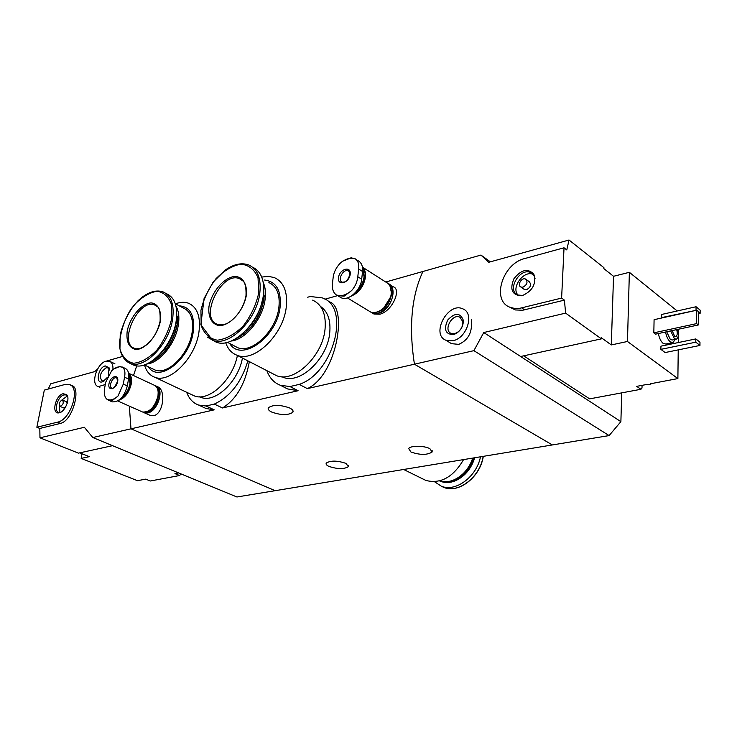 <?xml version="1.0" encoding="UTF-8"?>
<svg xmlns="http://www.w3.org/2000/svg" width="737" height="737" viewBox="0 0 737 737"><rect width="100%" height="100%" fill="white"/><g stroke="black" fill="none" stroke-linecap="round" stroke-linejoin="round"><path stroke-width="1.11" d="M247.862 360.854C241.524 382.125 230.34 396.543 214.301 404.088L222.5 407.966C236.291 399.445 245.246 384.005 249.355 361.618M214.301 404.088L206.047 406.004L214.246 409.846L205.982 408.473L201.781 406.52M206.047 406.004L198.677 405.074C193.066 403.056 189.059 398.8 186.664 392.277M307.688 297.223L310.194 296.504L322.253 297.886C350.876 306.647 333.787 373.088 299.194 384.401L307.338 388.62C337.141 375.234 348.306 304.971 328.638 301.691M299.194 384.401L289.954 386.547L298.098 390.73L287.522 388.915L281.995 386.096M289.954 386.547L280.447 385.304C274.035 382.862 269.512 377.989 266.877 370.665M112.549 445.682L78.426 453.135L39.973 437.815L84.359 427.285L92.798 437.529L236.927 496.987L275.141 490.685L130.983 428.823L275.141 490.685L552.363 444.945L414.443 364.207C408.685 327.007 411.504 296.108 422.909 271.492L480.939 255.066L490.372 261.828M410.96 452.011L408.694 448.621C410.14 445.489 424.291 445.517 429.911 448.695L432.094 452.03C427.138 455.153 420.09 455.144 410.96 452.011M328.84 466.374C326.528 465.25 325.671 464.153 326.27 463.066C330.673 460.376 337.224 460.487 345.929 463.38L348.426 466.641C344.05 469.322 337.518 469.239 328.84 466.374M92.798 437.529L130.983 428.823L129.334 406.133L130.983 428.823L214.246 409.846M133.508 375.548L136.732 365.81L133.508 375.548M155.378 385.829L155.866 385.967C164.821 388.169 158.004 411.218 147.815 412.95L144.526 412.877L150.311 415.447L153.849 415.631C163.697 413.641 166.074 389.025 157.442 386.722M307.338 388.62L473.891 350.655L483.758 332.534L565.62 313.114L564.413 300.125L561.612 298.08L564.035 247.789L524.707 258.558C502.698 263.524 491.192 300.106 509.645 307.136L514.49 308.435L519.88 308.278L561.612 298.08M324.916 299.213L337.601 295.62M385.718 282.013L422.909 271.492C411.504 296.108 408.685 327.007 414.443 364.207L552.363 444.945L609.112 435.585L620.886 421.638L483.758 332.534M388.086 283.496C398.57 287.292 391.052 310.682 378.44 313.299L372.351 313.068L373.945 314.026L379.933 314.211C392.499 311.069 401.711 288.996 393.217 286.794L390.02 284.758M222.5 407.966L298.098 390.73M271.575 412.011C268.692 410.546 267.642 409.099 268.443 407.681C273.243 404.539 280.364 404.659 289.807 408.04C292.607 409.496 293.612 410.914 292.829 412.305C288.066 415.438 280.981 415.336 271.575 412.011M372.351 313.068L370.361 311.852M144.526 412.877L143.135 412.167M463.573 459.593C453.227 477.189 440.68 484.145 425.931 480.46L422.43 478.737M472.721 458.082C470.786 464.024 467.654 469.156 463.343 473.476C455.549 480.717 447.663 483.177 439.685 480.856M473.688 457.926C469.101 474.388 451.772 486.07 439.943 481.058L439.528 480.892M474.665 457.769C472.813 464.098 469.616 469.57 465.065 474.186C457.014 481.694 448.907 484.117 440.763 481.464L439.943 481.058M480.487 456.802C476.664 476.802 455.632 492.334 441.352 486.208L434.48 481.712M642.056 385.359L641.991 388.058L640.904 389.283L636.722 386.363L646.552 384.502M523.675 355.833L589.646 398.864L640.904 389.283M480.939 255.066L488.76 262.28L569.028 240.013L603.907 267.651L603.879 268.646L613.534 276.292L629.37 272.312L627.473 341.48L677.883 378.588L650.605 383.737M627.473 341.48L611.314 344.934L601.429 337.813L601.392 338.854L565.62 313.114M677.202 310.968L629.37 272.312M446.106 340.328C430.38 334.635 447.939 301.544 462.808 308.849C474.775 313.041 467.092 338.154 452.96 340.724L446.106 340.328L451.477 343.663L458.783 344.363C468.474 340.07 472.647 331.853 471.302 319.729M569.028 240.013L566.771 249.935L564.035 247.789M509.645 307.136L515.403 309.955L522.69 310.24L564.413 300.125M672.457 342.659L665.815 344.041L663.134 343.387C660.868 341.452 659.274 338.172 658.362 333.548M661.854 317.96L661.494 314.496L696.05 306.739L700.15 310.139L700.132 313.317L698.418 313.695M665.115 352.553L660.886 349.366L660.942 346.16L695.829 338.919L699.975 342.208L699.957 345.441L665.115 352.553M655.543 334.156L653.83 332.838L654.087 319.692L696.76 310.194L698.427 311.567L698.344 324.962L655.543 334.156M677.883 378.588L678.233 349.872M678.316 342.558L678.482 329.227M601.392 338.854L520.644 356.496M473.891 350.655L609.112 435.585M621.715 392.867L620.886 421.638M677.773 329.384C678.915 334.57 678.445 337.822 676.391 339.158L674.355 338.642L670.698 330.904M676.695 329.614C677.635 333.235 677.377 335.556 675.94 336.551L674.604 336.21L672.126 330.591M675.995 339.241L672.384 339.997L670.348 339.49L666.69 331.761M675.239 339.398L672.982 342.548L670.311 341.885C668.054 339.941 666.46 336.652 665.548 332.009M696.437 310.259L661.439 317.638M696.032 309.927L696.05 306.739M700.132 313.317L698.427 311.908M699.957 345.441L695.811 342.171L660.886 349.366M695.811 342.171L695.829 338.919M453.448 334.616C445.36 334.322 443.481 329.43 447.801 319.932C455.005 312.451 460.164 312.534 463.287 320.18C463.499 325.708 461.141 330.148 456.212 333.493L453.448 334.616M454.729 333.585L451.136 333.382C443.048 330.434 452.103 313.372 459.759 317.131L462.845 321.664C463.029 326.224 461.086 329.89 457.014 332.654L454.729 333.585M698.344 324.962L696.668 323.607L653.83 332.838M696.668 323.607L696.76 310.194M613.534 276.292L611.314 344.934M522.478 295.546L521.16 295.804C511.994 295.003 509.589 289.309 513.929 278.743C521.225 269.521 527.867 268.019 533.864 274.228C536.472 283.727 532.676 290.839 522.478 295.546M526.356 279.618L529.138 281.635C531.635 284.537 530.769 287.227 526.55 289.705L523.712 289.033M522.984 287.154L520.902 287.034C516.812 285.385 521.722 277.029 525.592 279.065C528.088 281.967 527.213 284.666 522.984 287.154M518.056 295.067C510.667 287.789 523.887 269.733 533.219 274.422M522.634 295.509L517.798 294.957C506.291 290.36 520.055 266.932 530.916 272.672L534.067 275.638L535.053 278.614M652.438 383.397L648.993 384.613L645.575 384.686M79.771 452.84L89.343 456.664L81.171 458.414L137.469 480.69L145.668 479.142L150.32 480.994L179.607 475.522L181.081 473.955M179.607 475.522L174.955 473.605L178.584 472.924M39.973 437.815L39.816 428.455L36.85 427.257L57.569 422.154C70.973 419.795 80.941 387.109 69.186 384.484L64.92 384.484L44.312 390.122L36.85 427.257M122.324 356.524L106.782 360.983M97.671 368.887L94.778 371.586L50.742 383.802L48.218 389.053M70.255 384.954L71.913 385.681C81.273 387.247 72.991 420.597 60.545 423.388L39.816 428.455M81.171 458.414L82.047 453.752M105.216 384.576L98.325 386.621C90.227 384.622 96.814 363.157 106.082 361.148L109.316 361.148C111.969 362.245 113.185 365.045 112.936 369.55M107.353 377.381L103.088 381.536C95.202 385.423 97.662 367.68 105.207 365.893L109.039 367.726L108.44 375.262M104.525 380.642L102.084 380.965C98.933 376.57 100.278 372.185 106.11 367.8L107.749 367.809L109.509 370.048M63.115 393.724L66.542 394.571C70.688 398.256 64.893 412.333 58.997 412.84C51.157 414.516 55.339 395.336 63.115 393.724M62.737 400.154L66.293 401.674L67.196 403.397M65.436 407.331L63.539 407.865M61.88 400.071L62.562 400.08C63.962 402.89 63.096 404.982 59.973 406.354C58.509 404.254 59.144 402.162 61.88 400.071M61.77 400.108L67.399 395.926M59.983 412.573L59.282 405.691M59.927 412.591L58.739 412.462C53.239 411.209 57.808 396.137 64.045 394.903L65.989 394.912L67.371 395.88M357.795 276.762C357.279 281.829 355.252 286.407 351.706 290.498C346.132 295.215 340.991 296.679 336.265 294.883C333.345 292.663 332.037 289.088 332.359 284.169L333.271 276.541C334.101 271.769 336.33 267.42 339.941 263.487C345.367 258.779 350.48 257.231 355.271 258.844C358.099 260.852 359.232 264.251 358.661 269.023L357.795 276.762L361.692 279.212L362.54 271.492C362.982 265.965 361.37 262.317 357.712 260.53L356.146 259.525M350.213 274.238C349.255 283.054 337.371 286.472 338.486 277.683C339.425 268.977 351.245 265.421 350.213 274.238M336.265 294.883L337.739 295.684L344.142 296.127L351.706 290.498M355.271 258.844L351.217 257.839L348.463 258.503L342.53 261.239L339.941 263.487M339.315 296.633L341.249 297.803C348.5 301.304 360.835 290.175 361.692 279.212M362.622 268.885L364.078 276.799C363.313 282.372 360.771 287.209 356.459 291.318M362.576 268.139L364.511 276.854C363.488 283.607 360.227 289.079 354.718 293.271M362.53 267.78C364.658 269.991 365.524 273.151 365.137 277.259C363.654 285.68 359.37 291.723 352.277 295.371M362.429 267.098C364.87 269.346 365.874 272.699 365.469 277.158C363.719 286.49 358.928 292.838 351.079 296.191M362.521 267.19L386.133 282.271C389.919 284.123 391.623 287.854 391.227 293.455C390.481 304.492 377.961 315.574 370.499 311.944L368.509 310.728M390.472 297.204L383.747 308.011M390.426 297.37L383.876 307.9M389.919 285.772L391.688 294.035C388.906 305.873 382.77 312.037 373.272 312.543M389.118 284.574C391.9 286.684 393.107 290.065 392.738 294.699C392.01 305.459 379.813 316.237 372.544 312.691L371.844 312.359M123.3 384.106L117.975 396.045C113.609 399.924 109.795 400.891 106.543 398.957C104.59 396.764 103.889 393.457 104.461 389.044L105.713 382.199L111.665 370.775C115.939 366.897 119.735 365.856 123.042 367.652C124.885 369.688 125.382 372.867 124.535 377.169L123.3 384.106L127.317 385.939L128.533 379.021C129.362 373.235 128.127 369.633 124.839 368.214L122.195 366.98M117.671 381.471C116.289 389.385 107.491 391.66 108.984 383.784C110.357 375.962 119.118 373.576 117.671 381.471M106.543 398.957L108.744 400.32L112.3 400.523L117.975 396.045M123.042 367.652L120.03 366.409L113.544 369.062L111.665 370.775M111.342 401.472L112.236 401.868C119.173 402.107 124.194 396.801 127.317 385.939M128.791 374.764L130.025 383.562C128.772 389.514 126.027 394.157 121.808 397.501M128.726 374.138C130.513 376.257 131.066 379.408 130.394 383.608C128.883 390.463 125.668 395.474 120.748 398.625M128.68 373.806C130.993 375.759 131.776 379.131 131.048 383.903C129.104 392.01 125.262 397.28 119.505 399.73M128.597 373.281C131.168 375.207 132.061 378.726 131.287 383.839C129.141 392.581 124.995 398.044 118.85 400.228M128.588 373.254L153.969 385.082C157.396 386.566 158.722 390.232 157.948 396.101C154.881 407.045 149.768 412.352 142.619 412.029L141.679 411.615M158.179 392.112L157.976 396.285C156.778 402.218 154.051 406.852 149.795 410.168M158.197 392.406L158.004 396.469C156.834 402.255 154.18 406.76 150.035 410.002M156.447 386.888C158.473 388.952 159.164 392.167 158.519 396.534C155.949 406.308 151.334 411.55 144.655 412.278M156.051 386.428C159.155 388.012 160.344 391.55 159.607 397.031C156.622 407.699 151.638 412.867 144.664 412.536L144.037 412.287M272.57 373.595L276.513 375.64C293.888 383.341 322.603 356.376 325.035 329.236C326.316 314.303 322.18 304.611 312.645 300.143M225.706 342.687C227.844 349.025 231.621 353.216 237.028 355.252C254.256 362.853 283.413 334.828 286.269 307.071C287.78 291.797 283.8 281.967 274.33 277.582L268.342 276.338L261.746 277.075M229.723 343.525C240.99 362.751 277.084 337.353 280.115 306.988C281.451 290.498 276.264 281.516 264.537 280.032M234.329 345.929L237.627 347.652C252.063 354.027 276.439 330.563 278.89 307.338C280.189 294.505 276.854 286.251 268.894 282.575M231.178 341.038C245.532 339.683 262.823 318.679 265.09 299.498C265.974 292.865 265.366 287.237 263.284 282.603M242.74 334.847C254.173 326.021 261.22 314.183 263.892 299.342L264.242 295.721M235.269 339.02L236.651 338.43C251.124 330.526 260.216 317.315 263.92 298.826L263.763 287.154M246.13 330.305C255.149 321.203 260.686 310.48 262.713 298.144M210.413 338.523L216.088 342.088C232.404 349.264 260.373 322.041 263.339 295.297C264.905 280.779 261.303 271.391 252.542 267.144M246.361 295.224C247.383 284.279 242.869 276.891 235.075 276.384C224.112 277.259 211.685 291.677 208.986 306.463C207.843 317.186 212.016 324.796 219.727 325.662C230.699 325.275 243.754 310.452 246.361 295.224M281.838 376.718L283.155 377.27C299.895 384.696 327.431 358.928 329.715 332.931C330.885 320.392 327.818 311.567 320.531 306.454M191.5 394.562L194.476 395.962C209.022 401.969 232.883 379.822 237.397 355.455M144.498 364.962C146.313 371.347 149.786 375.455 154.89 377.289C170.007 383.618 195.572 357.712 198.962 331.945C200.842 316.772 197.341 307.2 188.479 303.22C184.572 301.811 180.224 302.013 175.443 303.828M148.386 366.823C158.501 383.48 189.676 359.803 193.241 331.843C194.973 315.408 190.303 306.739 179.229 305.837M152.762 368.905L155.24 370.094C167.898 375.4 189.271 353.714 192.154 332.157C193.757 319.416 190.837 311.373 183.393 308.038L175.332 303.773M146.746 363.977C159.459 363.258 175.646 343.433 178.317 325.017C179.515 317.223 178.741 310.959 176.005 306.205M156.014 359.232C167.041 351.236 174.089 339.785 177.184 324.87L177.681 316.449M149.74 362.457L151.481 361.775C164.627 354.635 173.177 342.18 177.138 324.409L176.558 309.503M157.248 356.809C167.041 348.279 173.269 337.27 175.931 323.783L176.456 318.863M131.103 363.875L133.885 365.183C148.174 371.153 172.67 346.031 176.125 321.221C178.05 306.592 174.816 297.416 166.433 293.667L166.009 293.446M160.39 321.074C161.661 310.673 157.958 303.543 151.131 302.898C141.476 303.506 130.062 317.011 127.197 331.06C126.064 341.839 128.993 348.002 135.986 349.55C145.631 349.375 157.58 335.519 160.39 321.074M199.607 396.801L201.09 397.409C215.25 403.286 238.41 381.573 242.418 358.044M483.14 456.369C480.183 476.95 458.46 493.753 443.729 487.387C458.672 493.836 480.395 476.95 483.288 456.341M524.578 309.872L521.741 307.9M60.545 423.388L57.569 422.154M349.062 271.336L348.196 270.783C348.97 270.368 349.504 271.612 349.799 274.505C348.776 278.31 347.063 280.788 344.667 281.939L342.171 282.207C336.993 280.401 343.313 268.415 348.196 270.783L349.255 271.575M362.54 271.492L358.661 269.023M112.052 388.887L112.061 388.224M116.842 378.081L116.382 377.869C116.741 376.791 117.091 378.044 117.432 381.609C115.064 386.833 113.249 389.025 111.987 388.196C107.989 387.155 112.595 376.331 116.382 377.869L116.925 378.164M128.533 379.021L124.535 377.169M259.793 293.271C261.386 278.522 257.692 269.079 248.719 264.952C241.708 262.492 234.044 264.076 225.734 269.696L213.14 282.105L204.103 298.457L200.842 324.731L212.477 340.218C228.783 347.385 256.78 320.07 259.793 293.271M207.226 337.049L216.088 342.088M258.696 293.086L258.033 277.738C254.578 269.567 248.903 265.034 240.999 264.132C232.422 265.67 224.048 270.571 215.867 278.844C208.562 288.526 203.587 299.047 200.934 310.397L201.192 325.468C204.204 333.824 209.584 338.734 217.332 340.199C225.964 339.149 234.587 334.414 243.201 325.994C250.912 315.906 256.08 304.934 258.696 293.086M243.081 281.064L239.608 278.706C221.533 270.59 198.419 318.495 217.618 324.372L224.592 324.271C230.948 323.211 243.523 311.06 246.02 295.445C246.6 278.448 240.52 279.922 239.608 278.706L242.151 280.171M172.569 319.379C174.512 304.722 171.297 295.537 162.923 291.797C155.148 289.475 146.856 292.46 138.049 300.751L131.426 308.499C124.968 318.273 120.942 330.001 119.339 343.709C119.928 353.723 123.576 360.319 130.283 363.479C144.544 369.44 169.068 344.234 172.569 319.379M126.331 361.333L133.885 365.183M171.528 319.204L171.472 304.574C168.736 296.725 163.909 292.285 156.999 291.253C149.418 292.543 141.891 297.048 134.42 304.768C127.667 313.87 122.932 323.81 120.223 334.58L119.947 348.951C122.324 356.966 126.884 361.738 133.646 363.267C141.264 362.42 148.985 358.062 156.824 350.213C163.927 340.761 168.828 330.425 171.528 319.204M157.276 306.583L154.613 304.952C138.473 298.024 117.644 343.608 134.807 348.435C135.516 349.006 137.543 348.905 140.878 348.131C150.431 343.635 156.843 334.672 160.113 321.249C160.371 312.276 159.505 307.458 157.497 306.804L154.613 304.952L156.557 305.966M198.677 405.074L205.982 408.473M280.447 385.304L287.522 388.915M432.204 450.722L432.094 452.03M348.546 465.544L348.426 466.641M156.843 386.428L157.451 386.704M293.013 410.841L292.829 412.305M403.646 469.487L425.931 480.46M441.352 486.208L443.729 487.387M462.845 321.664L463.287 320.18M457.014 332.654L456.212 333.493M459.759 317.131L461.104 317.997M520.902 287.034L524.468 289.577M530.916 272.672L533.063 274.247M534.067 275.638L533.864 274.228M522.34 295.555L521.16 295.804M98.325 386.621L99.891 387.321M110.135 361.535L114.889 363.756M109.269 369.32L109.039 367.726M104.359 380.725L103.088 381.536M59.973 406.354L63.714 407.939M65.989 394.912L66.477 395.124M67.205 395.695L66.542 394.571M59.586 412.702L58.997 412.84M351.217 257.839L342.53 261.239M347.376 297.905L370.499 311.944M372.074 312.405L372.544 312.691M341.249 297.803L337.73 295.684M117.699 400.965L142.619 412.029M144.102 412.287L144.664 412.536M112.236 401.868L108.744 400.32M276.513 375.64L237.028 355.252M237.627 347.652L227.401 342.309M283.155 377.27L282.133 376.736M194.476 395.962L154.89 377.289M155.24 370.094L144.351 364.898M201.09 397.409L199.81 396.801"/></g></svg>
